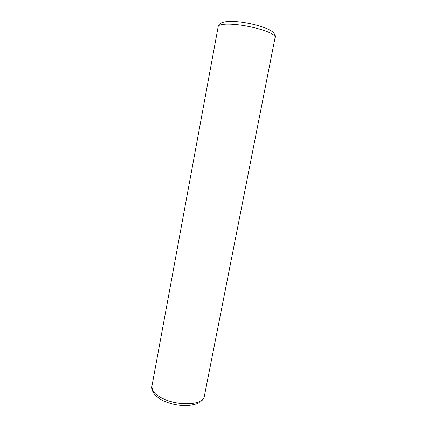 <?xml version="1.0" encoding="UTF-8"?>
<svg xmlns="http://www.w3.org/2000/svg" width="427" height="427" viewBox="0 0 427 427"><rect width="100%" height="100%" fill="white"/><g stroke="black" fill="none" stroke-linecap="round" stroke-linejoin="round"><path stroke-width="0.64" d="M273.483 34.854C274.726 35.799 275.282 36.637 275.143 37.362L204.287 396.512C203.999 397.959 203.087 399.245 201.549 400.371C196.19 404.332 182.724 404.956 170.795 401.561C158.839 398.199 150.843 391.575 151.873 386.51L218.208 26.501C218.565 23.939 228.723 23.314 242.082 25.316C255.426 27.296 269.165 31.529 273.483 34.854M199.302 402.544L196.719 403.809C192.529 405.052 188.488 405.666 184.592 405.65C177.365 405.388 170.565 403.899 164.192 401.172C158.647 398.861 153.88 394.142 152.765 391.522L151.873 386.51M204.287 396.512C204.015 398.113 203.022 399.645 201.298 401.124M218.208 26.501C218.789 23.912 221.351 20.587 236.222 21.596C250.761 22.732 268.957 27.894 273.216 32.479C274.855 34.197 275.5 35.825 275.143 37.362"/></g></svg>
